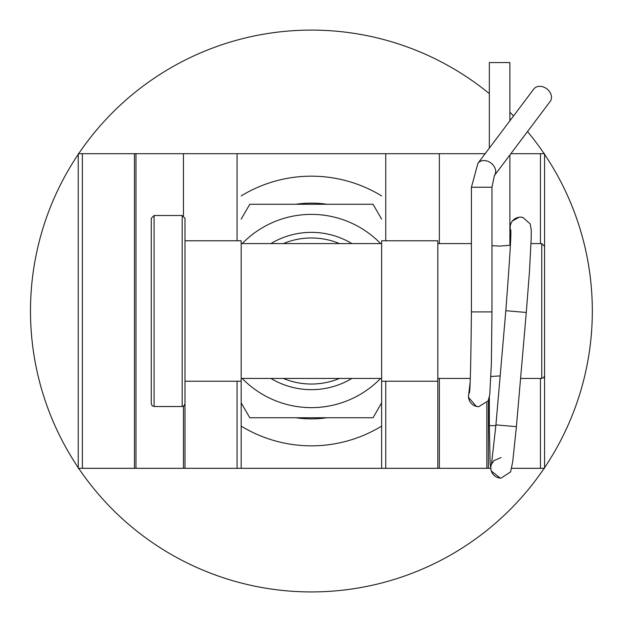 <?xml version="1.0" encoding="UTF-8"?>
<svg xmlns="http://www.w3.org/2000/svg" width="618" height="618" viewBox="0 0 618 618"><rect width="100%" height="100%" fill="white"/><g stroke="black" fill="none" stroke-linecap="round" stroke-linejoin="round"><path stroke-width="0.93" d="M351.92 378.425A78.656 78.656 0 0 1 270.893 378.425M270.893 243.592A78.656 78.656 0 0 1 351.92 243.592M283.314 243.592A73.04 73.04 0 0 1 339.498 243.592M339.498 378.425A73.04 73.04 0 0 1 283.314 378.425M510.398 245.222L499.614 246.111L491.974 245.663M490.947 376.486L500.171 375.906M154.098 215.497L151.286 218.309L151.286 403.709L152.128 405.709L154.098 406.52L154.098 215.497L182.186 215.497L182.186 406.52L184.156 405.709L184.998 403.709L184.998 218.309L182.186 215.497M544.566 246.397L544.566 375.62L544.566 246.397L541.754 243.592L541.754 378.425L543.724 377.621L544.566 375.62M241.182 243.592L381.63 243.592M437.814 243.592L471.426 243.592M531.032 243.592L541.754 243.592M439.359 378.425L439.359 468.32L437.814 468.32L437.814 240.781L381.63 240.781L381.63 468.32L241.182 468.32L241.182 381.236L184.998 381.236L184.998 468.32L183.453 468.32L183.453 406.219M78.671 468.32A280.912 280.912 0 0 0 544.141 468.32M544.566 467.687A280.912 280.912 0 0 0 544.566 154.322M544.141 153.697A280.912 280.912 0 0 0 527.517 131.549M513.543 115.937A280.912 280.912 0 0 0 509.889 112.221M489.34 93.635A280.912 280.912 0 0 0 78.671 153.697M78.247 154.322A280.912 280.912 0 0 0 78.247 467.687M380.634 378.425A96.632 96.632 0 0 1 242.179 378.425M242.179 243.592A96.632 96.632 0 0 1 380.634 243.592M241.182 219.151L249.78 204.264L373.04 204.264L381.63 219.151M381.63 402.859L373.04 417.753L249.78 417.753L241.182 402.859M295.875 417.753A107.872 107.872 0 0 0 326.937 417.753M326.937 204.264A107.872 107.872 0 0 0 295.875 204.264M381.63 195.906A134.84 134.84 0 0 0 241.182 195.906M241.182 426.111A134.84 134.84 0 0 0 381.63 426.111M485.145 153.697L78.247 153.697L82.364 153.697L82.364 468.32L78.247 468.32L78.247 153.697L78.247 468.32L134.43 468.32L134.43 153.697M437.814 153.697L439.359 153.697L439.359 243.592M540.449 243.592L540.449 153.697L544.566 153.697L510.862 153.697M183.453 215.798L183.453 153.697L184.998 153.697M488.382 400.364L488.382 468.32L381.63 468.32M241.182 468.32L134.43 468.32M540.449 378.425L540.449 468.32L544.566 468.32L544.566 153.697L544.566 468.32L511.665 468.32M490.584 468.32L488.382 468.32M241.182 381.236L241.182 240.781L184.998 240.781M494.369 175.62L550.19 101.414A10.274 8.019 -143.1 0 0 549.618 91.758A10.274 8.019 -143.1 0 0 539.746 86.335A10.274 8.019 -143.1 0 0 533.767 89.062L477.946 163.268L471.426 187.239L491.974 187.239L494.369 175.62A10.274 8.019 -143.1 0 0 493.805 165.964A10.274 8.019 -143.1 0 0 483.925 160.541A10.274 8.019 -143.1 0 0 477.946 163.268M489.34 148.119L489.34 62.572L509.889 62.572L509.889 120.796M385.748 153.697L385.748 240.781M385.748 381.236L385.748 468.32M486.837 402.851L486.837 468.32M135.975 153.697L135.975 468.32M237.065 153.697L237.065 240.781M237.065 381.236L237.065 468.32M491.974 187.239L491.974 311.905L471.426 311.905L471.426 187.239M469.325 392.407A10.274 10.267 90 0 0 478.795 406.659L476.308 406.358L468.405 397.274L470.097 382.619M510.669 230.591A10.274 10.267 -90 0 1 522.898 217.451M526.281 312.476L505.818 310.7C509.981 256.153 511.58 229.185 510.615 229.796M520.441 217.15L522.928 217.451L530.198 223.901L531.21 229.811L531.217 237.768L529.495 271.178L526.289 312.476L516.401 426.652L495.93 424.883L505.818 310.7M495.868 425.609L489.34 425.609L490.151 463.879L491.186 470.916L500.178 478.085A10.274 10.267 90 0 0 501.067 478.123L500.178 478.085A10.274 10.267 90 0 1 491.604 463.871M154.098 406.52L182.186 406.52M241.182 378.425L381.63 378.425M437.814 378.425L470.298 378.425M520.58 378.425L541.754 378.425M437.814 381.236L381.63 381.236M471.426 311.905C470.839 367.254 470.105 394.338 469.209 393.164M491.974 311.905L491.364 363.763L489.742 394.794L488.15 400.843L478.795 406.659M519.089 217.235L512.299 221.035L509.889 225.292M495.93 424.883L491.48 464.458L493.689 460.727L501.067 457.575M516.401 426.652L512.731 461.692L510.592 471.882L501.067 478.123L500.178 478.085M509.889 245.3L509.889 154.987M489.34 425.609L489.34 397.274"/></g></svg>
